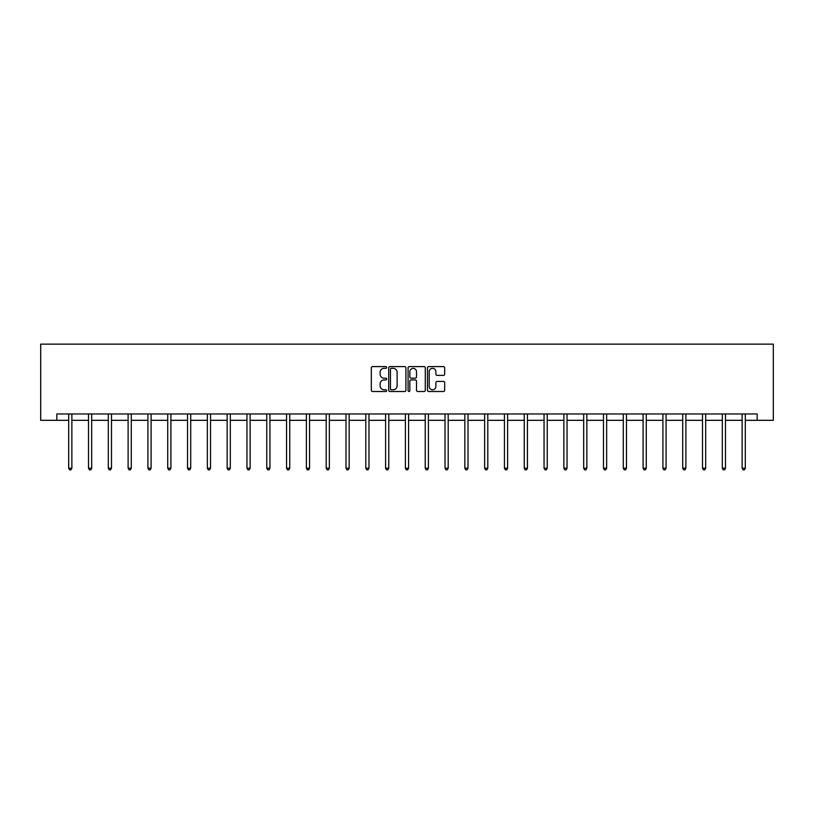 <?xml version="1.0" encoding="UTF-8"?>
<svg xmlns="http://www.w3.org/2000/svg" width="814" height="814" viewBox="0 0 814 814"><rect width="100%" height="100%" fill="white"/><g stroke="black" fill="none" stroke-linecap="round" stroke-linejoin="round"><path stroke-width="1.22" d="M386.691 367.46A0.875 0.875 0 0 0 385.816 366.595L372.568 366.595A1.241 1.241 0 0 0 371.326 367.836L371.326 390.272A1.241 1.241 0 0 0 372.568 391.514L385.816 391.514A0.875 0.875 0 0 0 386.691 390.649A0.875 0.875 0 0 0 385.816 389.774L384.096 389.774A3.989 3.989 0 0 1 380.107 385.785L380.107 383.913A3.989 3.989 0 0 1 384.096 379.924L385.816 379.924A0.875 0.875 0 0 0 386.691 379.059A0.875 0.875 0 0 0 385.816 378.184L384.096 378.184A3.989 3.989 0 0 1 380.107 374.196L380.107 372.324A3.989 3.989 0 0 1 384.096 368.335L385.816 368.335A0.875 0.875 0 0 0 386.691 367.46M443.427 375.376A1.241 1.241 0 0 0 444.668 374.135L444.668 367.836A1.241 1.241 0 0 0 443.427 366.595L428.713 366.595A1.241 1.241 0 0 0 427.472 367.836L427.472 390.272A1.241 1.241 0 0 0 428.713 391.514L443.427 391.514A1.241 1.241 0 0 0 444.668 390.272L444.668 382.672A1.241 1.241 0 0 0 443.427 381.42L437.128 381.42A1.241 1.241 0 0 0 435.887 382.672L435.887 386.436A3.337 3.337 0 0 1 432.549 389.774A3.337 3.337 0 0 1 429.212 386.436L429.212 371.672A3.337 3.337 0 0 1 432.549 368.335A3.337 3.337 0 0 1 435.887 371.672L435.887 374.135A1.241 1.241 0 0 0 437.128 375.376L443.427 375.376M56.827 420.319L56.827 413.97L757.173 413.97L757.173 420.319L773.3 420.319L773.3 344.139L40.7 344.139L40.7 420.319L68.691 420.319M405.911 367.836A1.241 1.241 0 0 0 404.66 366.595L389.957 366.595A1.241 1.241 0 0 0 388.716 367.836L388.716 390.272A1.241 1.241 0 0 0 389.957 391.514L404.66 391.514A1.241 1.241 0 0 0 405.911 390.272L405.911 367.836M409.34 366.595L424.043 366.595A1.241 1.241 0 0 1 425.284 367.836L425.284 390.272A1.241 1.241 0 0 1 424.043 391.514L417.745 391.514A1.241 1.241 0 0 1 416.503 390.272L416.503 381.176A1.241 1.241 0 0 0 415.252 379.924L411.08 379.924A1.241 1.241 0 0 0 409.839 381.176L409.839 390.649A0.875 0.875 0 0 1 408.964 391.514A0.875 0.875 0 0 1 408.089 390.649L408.089 367.836A1.241 1.241 0 0 1 409.34 366.595M71.866 420.319L88.502 420.319M91.677 420.319L108.313 420.319M111.487 420.319L128.113 420.319M131.288 420.319L147.924 420.319M151.099 420.319L167.735 420.319M170.909 420.319L187.535 420.319M190.71 420.319L207.346 420.319M210.521 420.319L227.147 420.319M230.321 420.319L246.957 420.319M250.132 420.319L266.768 420.319M269.943 420.319L286.569 420.319M289.743 420.319L306.379 420.319M309.554 420.319L326.19 420.319M329.355 420.319L345.991 420.319M349.165 420.319L365.801 420.319M368.976 420.319L385.602 420.319M388.777 420.319L405.413 420.319M408.587 420.319L425.223 420.319M428.398 420.319L445.024 420.319M448.199 420.319L464.835 420.319M468.009 420.319L484.645 420.319M487.81 420.319L504.446 420.319M507.621 420.319L524.257 420.319M527.431 420.319L544.057 420.319M547.232 420.319L563.868 420.319M567.043 420.319L583.679 420.319M586.853 420.319L603.479 420.319M606.654 420.319L623.29 420.319M626.465 420.319L643.091 420.319M646.265 420.319L662.901 420.319M666.076 420.319L682.712 420.319M685.887 420.319L702.513 420.319M705.687 420.319L722.323 420.319M725.498 420.319L742.134 420.319M745.309 420.319L757.173 420.319M391.331 368.335A0.875 0.875 0 0 0 390.455 369.21L390.455 388.899A0.875 0.875 0 0 0 391.331 389.774L393.131 389.774A3.989 3.989 0 0 0 397.12 385.785L397.12 372.324A3.989 3.989 0 0 0 393.131 368.335L391.331 368.335M416.503 371.733A3.337 3.337 0 0 0 413.166 368.396A3.337 3.337 0 0 0 409.839 371.733L409.839 376.933A1.241 1.241 0 0 0 411.08 378.184L415.252 378.184A1.241 1.241 0 0 0 416.503 376.933L416.503 371.733M72.039 413.97L71.958 414.153A1.272 1.272 0 0 0 71.866 414.631L71.866 468.213L68.691 468.213L68.691 414.631A1.272 1.272 0 0 0 68.6 414.153L68.529 413.97M71.866 468.213L70.92 469.861L69.648 469.861L68.691 468.213M91.84 413.97L91.768 414.153A1.272 1.272 0 0 0 91.677 414.631L91.677 468.213L88.502 468.213L88.502 414.631A1.272 1.272 0 0 0 88.411 414.153L88.339 413.97M91.677 468.213L90.72 469.861L89.459 469.861L88.502 468.213M111.65 413.97L111.579 414.153A1.272 1.272 0 0 0 111.487 414.631L111.487 468.213L108.313 468.213L108.313 414.631A1.272 1.272 0 0 0 108.221 414.153L108.14 413.97M111.487 468.213L110.531 469.861L109.259 469.861L108.313 468.213M131.461 413.97L131.38 414.153A1.272 1.272 0 0 0 131.288 414.631L131.288 468.213L128.113 468.213L128.113 414.631A1.272 1.272 0 0 0 128.022 414.153L127.951 413.97M131.288 468.213L130.342 469.861L129.07 469.861L128.113 468.213M151.262 413.97L151.19 414.153A1.272 1.272 0 0 0 151.099 414.631L151.099 468.213L147.924 468.213L147.924 414.631A1.272 1.272 0 0 0 147.833 414.153L147.761 413.97M151.099 468.213L150.142 469.861L148.881 469.861L147.924 468.213M171.072 413.97L171.001 414.153A1.272 1.272 0 0 0 170.909 414.631L170.909 468.213L167.735 468.213L167.735 414.631A1.272 1.272 0 0 0 167.643 414.153L167.562 413.97M170.909 468.213L169.953 469.861L168.681 469.861L167.735 468.213M190.883 413.97L190.802 414.153A1.272 1.272 0 0 0 190.71 414.631L190.71 468.213L187.535 468.213L187.535 414.631A1.272 1.272 0 0 0 187.444 414.153L187.373 413.97M190.71 468.213L189.764 469.861L188.492 469.861L187.535 468.213M210.684 413.97L210.612 414.153A1.272 1.272 0 0 0 210.521 414.631L210.521 468.213L207.346 468.213L207.346 414.631A1.272 1.272 0 0 0 207.255 414.153L207.173 413.97M210.521 468.213L209.564 469.861L208.292 469.861L207.346 468.213M230.494 413.97L230.413 414.153A1.272 1.272 0 0 0 230.321 414.631L230.321 468.213L227.147 468.213L227.147 414.631A1.272 1.272 0 0 0 227.055 414.153L226.984 413.97M230.321 468.213L229.375 469.861L228.103 469.861L227.147 468.213M250.295 413.97L250.224 414.153A1.272 1.272 0 0 0 250.132 414.631L250.132 468.213L246.957 468.213L246.957 414.631A1.272 1.272 0 0 0 246.866 414.153L246.795 413.97M250.132 468.213L249.176 469.861L247.914 469.861L246.957 468.213M270.106 413.97L270.034 414.153A1.272 1.272 0 0 0 269.943 414.631L269.943 468.213L266.768 468.213L266.768 414.631A1.272 1.272 0 0 0 266.677 414.153L266.595 413.97M269.943 468.213L268.986 469.861L267.714 469.861L266.768 468.213M289.916 413.97L289.835 414.153A1.272 1.272 0 0 0 289.743 414.631L289.743 468.213L286.569 468.213L286.569 414.631A1.272 1.272 0 0 0 286.477 414.153L286.406 413.97M289.743 468.213L288.797 469.861L287.525 469.861L286.569 468.213M309.717 413.97L309.646 414.153A1.272 1.272 0 0 0 309.554 414.631L309.554 468.213L306.379 468.213L306.379 414.631A1.272 1.272 0 0 0 306.288 414.153L306.217 413.97M309.554 468.213L308.598 469.861L307.336 469.861L306.379 468.213M329.528 413.97L329.456 414.153A1.272 1.272 0 0 0 329.355 414.631L329.355 468.213L326.19 468.213L326.19 414.631A1.272 1.272 0 0 0 326.099 414.153L326.017 413.97M329.355 468.213L328.408 469.861L327.136 469.861L326.19 468.213M349.338 413.97L349.257 414.153A1.272 1.272 0 0 0 349.165 414.631L349.165 468.213L345.991 468.213L345.991 414.631A1.272 1.272 0 0 0 345.899 414.153L345.828 413.97M349.165 468.213L348.219 469.861L346.947 469.861L345.991 468.213M369.139 413.97L369.068 414.153A1.272 1.272 0 0 0 368.976 414.631L368.976 468.213L365.801 468.213L365.801 414.631A1.272 1.272 0 0 0 365.71 414.153L365.628 413.97M368.976 468.213L368.02 469.861L366.748 469.861L365.801 468.213M388.95 413.97L388.868 414.153A1.272 1.272 0 0 0 388.777 414.631L388.777 468.213L385.602 468.213L385.602 414.631A1.272 1.272 0 0 0 385.51 414.153L385.439 413.97M388.777 468.213L387.83 469.861L386.558 469.861L385.602 468.213M408.75 413.97L408.679 414.153A1.272 1.272 0 0 0 408.587 414.631L408.587 468.213L405.413 468.213L405.413 414.631A1.272 1.272 0 0 0 405.321 414.153L405.25 413.97M408.587 468.213L407.631 469.861L406.369 469.861L405.413 468.213M428.561 413.97L428.49 414.153A1.272 1.272 0 0 0 428.398 414.631L428.398 468.213L425.223 468.213L425.223 414.631A1.272 1.272 0 0 0 425.132 414.153L425.05 413.97M428.398 468.213L427.442 469.861L426.17 469.861L425.223 468.213M448.372 413.97L448.29 414.153A1.272 1.272 0 0 0 448.199 414.631L448.199 468.213L445.024 468.213L445.024 414.631A1.272 1.272 0 0 0 444.932 414.153L444.861 413.97M448.199 468.213L447.252 469.861L445.98 469.861L445.024 468.213M468.172 413.97L468.101 414.153A1.272 1.272 0 0 0 468.009 414.631L468.009 468.213L464.835 468.213L464.835 414.631A1.272 1.272 0 0 0 464.743 414.153L464.662 413.97M468.009 468.213L467.053 469.861L465.781 469.861L464.835 468.213M487.983 413.97L487.901 414.153A1.272 1.272 0 0 0 487.81 414.631L487.81 468.213L484.645 468.213L484.645 414.631A1.272 1.272 0 0 0 484.544 414.153L484.472 413.97M487.81 468.213L486.864 469.861L485.592 469.861L484.645 468.213M507.783 413.97L507.712 414.153A1.272 1.272 0 0 0 507.621 414.631L507.621 468.213L504.446 468.213L504.446 414.631A1.272 1.272 0 0 0 504.354 414.153L504.283 413.97M507.621 468.213L506.664 469.861L505.402 469.861L504.446 468.213M527.594 413.97L527.523 414.153A1.272 1.272 0 0 0 527.431 414.631L527.431 468.213L524.257 468.213L524.257 414.631A1.272 1.272 0 0 0 524.165 414.153L524.084 413.97M527.431 468.213L526.475 469.861L525.203 469.861L524.257 468.213M547.405 413.97L547.323 414.153A1.272 1.272 0 0 0 547.232 414.631L547.232 468.213L544.057 468.213L544.057 414.631A1.272 1.272 0 0 0 543.966 414.153L543.894 413.97M547.232 468.213L546.286 469.861L545.014 469.861L544.057 468.213M567.205 413.97L567.134 414.153A1.272 1.272 0 0 0 567.043 414.631L567.043 468.213L563.868 468.213L563.868 414.631A1.272 1.272 0 0 0 563.776 414.153L563.705 413.97M567.043 468.213L566.086 469.861L564.824 469.861L563.868 468.213M587.016 413.97L586.945 414.153A1.272 1.272 0 0 0 586.853 414.631L586.853 468.213L583.679 468.213L583.679 414.631A1.272 1.272 0 0 0 583.587 414.153L583.506 413.97M586.853 468.213L585.897 469.861L584.625 469.861L583.679 468.213M606.827 413.97L606.745 414.153A1.272 1.272 0 0 0 606.654 414.631L606.654 468.213L603.479 468.213L603.479 414.631A1.272 1.272 0 0 0 603.388 414.153L603.316 413.97M606.654 468.213L605.708 469.861L604.436 469.861L603.479 468.213M626.627 413.97L626.556 414.153A1.272 1.272 0 0 0 626.465 414.631L626.465 468.213L623.29 468.213L623.29 414.631A1.272 1.272 0 0 0 623.198 414.153L623.117 413.97M626.465 468.213L625.508 469.861L624.236 469.861L623.29 468.213M646.438 413.97L646.357 414.153A1.272 1.272 0 0 0 646.265 414.631L646.265 468.213L643.091 468.213L643.091 414.631A1.272 1.272 0 0 0 642.999 414.153L642.928 413.97M646.265 468.213L645.319 469.861L644.047 469.861L643.091 468.213M666.239 413.97L666.167 414.153A1.272 1.272 0 0 0 666.076 414.631L666.076 468.213L662.901 468.213L662.901 414.631A1.272 1.272 0 0 0 662.81 414.153L662.738 413.97M666.076 468.213L665.119 469.861L663.858 469.861L662.901 468.213M686.049 413.97L685.978 414.153A1.272 1.272 0 0 0 685.887 414.631L685.887 468.213L682.712 468.213L682.712 414.631A1.272 1.272 0 0 0 682.62 414.153L682.539 413.97M685.887 468.213L684.93 469.861L683.658 469.861L682.712 468.213M705.86 413.97L705.779 414.153A1.272 1.272 0 0 0 705.687 414.631L705.687 468.213L702.513 468.213L702.513 414.631A1.272 1.272 0 0 0 702.421 414.153L702.35 413.97M705.687 468.213L704.741 469.861L703.469 469.861L702.513 468.213M725.661 413.97L725.589 414.153A1.272 1.272 0 0 0 725.498 414.631L725.498 468.213L722.323 468.213L722.323 414.631A1.272 1.272 0 0 0 722.232 414.153L722.16 413.97M725.498 468.213L724.541 469.861L723.28 469.861L722.323 468.213M745.471 413.97L745.4 414.153A1.272 1.272 0 0 0 745.309 414.631L745.309 468.213L742.134 468.213L742.134 414.631A1.272 1.272 0 0 0 742.042 414.153L741.961 413.97M745.309 468.213L744.352 469.861L743.08 469.861L742.134 468.213"/></g></svg>
